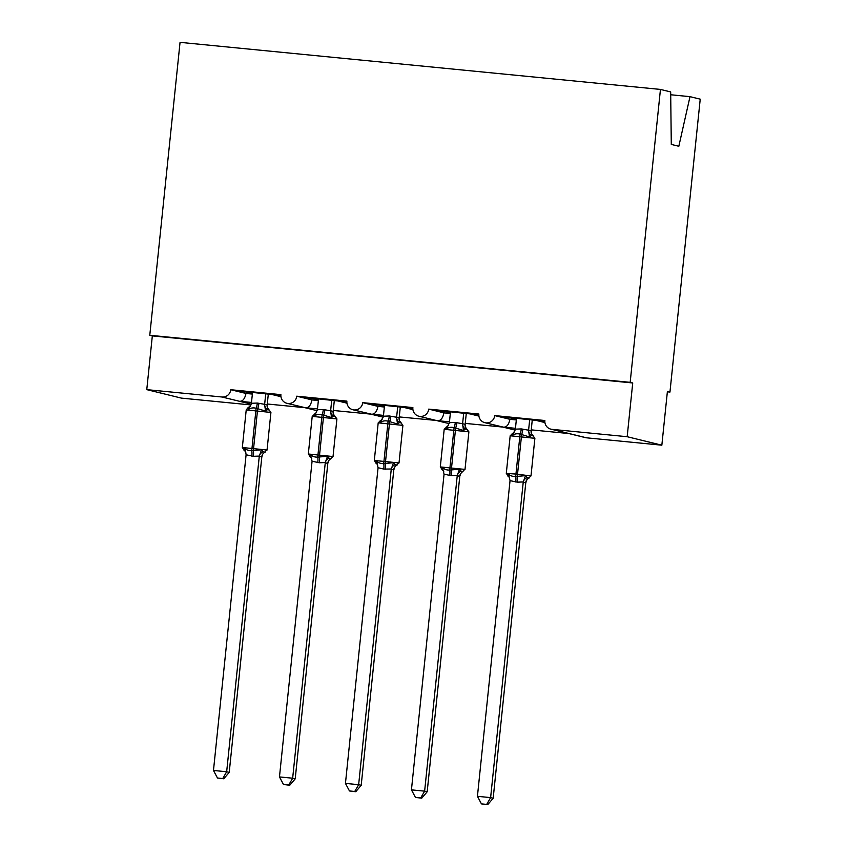 <?xml version="1.0" encoding="UTF-8"?>
<svg xmlns="http://www.w3.org/2000/svg" width="847" height="847" viewBox="0 0 847 847"><rect width="100%" height="100%" fill="white"/><g stroke="black" fill="none" stroke-linecap="round" stroke-linejoin="round"><path stroke-width="1.27" d="M670.708 94.758L689.998 96.653L700.225 99.152L669.956 392.076L667.404 391.452L661.846 445.194L586.622 437.825A8.11 7.951 -76.3 0 1 585.531 437.645L568.761 433.537M667.362 391.822L669.956 392.076M250.945 404.94L181.449 398.122L146.775 389.641L152.333 335.899L632.73 382.971L627.172 436.713L551.948 429.344A8.11 7.951 -76.3 0 1 544.865 420.504L494.712 415.591A8.11 7.951 103.7 0 1 484.865 422.685A8.11 7.951 103.7 0 1 478.873 414.035L428.72 409.122A8.11 7.951 103.7 0 1 418.873 416.226A8.11 7.951 103.7 0 1 412.881 407.576L362.738 402.653A8.11 7.951 103.7 0 1 352.892 409.757A8.11 7.951 103.7 0 1 346.899 401.107L296.746 396.195A8.11 7.951 103.7 0 1 286.9 403.288L305.333 407.725L267.292 403.998M296.746 396.195L311.95 399.911C310.807 405.459 308.594 408.063 305.333 407.725L317.487 408.921M286.9 403.288A8.11 7.951 103.7 0 1 280.908 394.638L230.755 389.726L245.969 393.453C244.815 398.99 242.602 401.594 239.341 401.256L251.506 402.452M230.755 389.726A8.11 7.951 103.7 0 1 222.009 397.01L251.22 404.157M352.892 409.757L371.314 414.183L333.273 410.467M362.738 402.653L377.942 406.38C376.788 411.917 374.586 414.522 371.314 414.183L383.479 415.379M435.951 420.408L399.265 416.925M428.72 409.122L443.934 412.849C442.78 418.386 440.567 420.991 437.306 420.652L449.471 421.848M484.865 422.685L503.298 427.121L465.257 423.394M494.712 415.591L509.915 419.307C508.772 424.855 506.559 427.46 503.298 427.121L515.463 428.317M245.969 393.453L252.374 394.077M252.48 392.987L239.616 391.081L280.865 395.443M280.95 396.703L272.787 394.702L280.865 395.496M311.95 399.911L318.356 400.546M318.472 399.456L305.598 397.55L346.857 401.912M346.942 403.172L338.768 401.171L346.857 401.965M377.942 406.38L384.347 407.005M384.453 405.925L371.589 404.008L412.838 408.37M412.934 409.641L404.76 407.64L412.838 408.423M443.934 412.849L450.339 413.474M450.445 412.383L437.581 410.477L478.83 414.839M478.915 416.099L470.752 414.098L478.83 414.892M531.238 429.863L569.279 433.579L550.857 429.154M509.915 419.307L516.321 419.943M516.437 418.852L503.573 416.946L544.822 421.308M544.907 422.568L536.733 420.567L544.822 421.361M146.775 389.641L222.009 397.01M152.333 335.899L149.781 335.274L180.051 42.35L660.448 89.422L670.676 91.921L671.29 144.424L678.828 146.266L689.998 96.653M627.172 436.713L661.846 445.194M660.448 89.422L630.179 382.346L632.73 382.971M149.781 335.274L630.179 382.346M533.366 435.961L531.45 435.496L529.502 436.957L520.079 434.077C517.157 433.41 514.616 433.812 512.477 435.294L512.382 433.495M507.967 476.173L508.475 473.971C510.286 475.781 512.689 476.639 515.696 476.533L525.511 475.633L527.099 477.634L529.015 478.1M486.707 804.396L481.435 803.888L487.724 804.65L486.707 804.396L490.625 797.609L477.433 796.318L510.042 480.641L517.358 482.165L523.255 481.943L490.625 797.609L493.176 798.234L525.775 482.801L523.224 482.176M509.735 478.089A5.95 5.516 -23.4 0 0 509.693 477.994L506.294 473.388L515.654 474.045L530.995 475.94L526.972 479.624A5.95 5.611 -140.5 0 0 526.961 479.624L525.775 482.801M529.703 419.509L528.592 430.191L531.133 430.784L531.482 433.706L534.88 438.312L510.18 435.771L514.203 432.086A5.95 5.611 -140.5 0 0 514.383 431.854M532.287 419.763L531.143 430.816A5.95 5.516 -23.4 0 0 531.482 433.706M516.501 418.217L515.368 429.143L521.265 428.921L528.592 430.191M512.477 435.294L515.368 429.143M528.57 430.435L529.502 436.957M508.475 473.971L510.042 480.641M525.511 475.633L523.255 481.943M477.433 796.318L481.435 803.888M487.724 804.65L493.176 798.234M467.375 429.503L465.469 429.027L463.51 430.498L454.087 427.619C451.165 426.941 448.635 427.343 446.485 428.826L446.39 427.036M441.986 469.704L442.494 467.502C444.294 469.312 446.697 470.17 449.704 470.074L459.519 469.164L461.107 471.165L463.023 471.631M420.715 797.938L415.443 797.419L421.732 798.181L420.715 797.938L424.633 791.151L411.441 789.859L444.061 474.182L451.366 475.696L457.264 475.474L424.633 791.151L427.184 791.776L459.783 476.342L457.232 475.718M443.743 471.631A5.95 5.516 -23.4 0 0 443.701 471.535L440.302 466.93L464.791 469.386L460.726 473.505L459.783 476.342M463.711 413.04L462.61 423.733L465.141 424.315L465.49 427.237A5.95 5.516 -23.4 0 0 465.49 427.248L468.889 431.843L444.188 429.302L448.211 425.618A5.95 5.611 -140.5 0 0 448.391 425.385M466.295 413.294L465.151 424.358M450.509 411.748L449.376 422.674L455.273 422.452L462.61 423.733A5.95 5.611 -140.5 0 0 465.469 429.027M446.485 428.826L449.376 422.674M462.589 423.976L463.51 430.498M442.494 467.502L444.061 474.182M459.519 469.164L457.264 475.474M411.441 789.859L415.443 797.419M421.732 798.181L427.184 791.776M401.393 423.034L399.477 422.568L397.529 424.029L388.106 421.15C385.184 420.472 382.643 420.885 380.494 422.357L380.398 420.567M375.994 463.235L376.502 461.033C378.302 462.843 380.716 463.701 383.712 463.605L393.527 462.706L395.126 464.696L397.031 465.162M354.734 791.469L349.462 790.95L355.751 791.723L354.734 791.469L358.652 784.682L345.449 783.39L378.069 467.713L383.797 469.079L391.272 469.005L358.652 784.682L361.203 785.307L393.791 469.873L391.25 469.249M377.751 465.162A5.95 5.516 -23.4 0 0 377.72 465.067L374.31 460.461L398.81 462.917L394.988 466.686L393.791 469.873M397.719 406.571L396.618 417.264L399.149 417.846L399.498 420.779L402.907 425.385L378.196 422.833L382.23 419.149A5.95 5.611 -140.5 0 0 382.41 418.916M400.313 406.825L399.17 417.889M384.527 405.279L383.395 416.216L389.281 415.983L396.618 417.264M380.494 422.357L383.395 416.216M396.597 417.507L397.529 424.029M376.502 461.033L378.069 467.713M393.527 462.706L391.272 469.005M345.449 783.39L349.462 790.95M355.751 791.723L361.203 785.307M335.401 416.565L333.485 416.099L331.537 417.56L322.114 414.681C319.192 414.014 316.651 414.416 314.512 415.898L314.417 414.098M310.002 456.766L310.51 454.564C312.321 456.385 314.724 457.242 317.731 457.136L327.545 456.237L329.134 458.238L331.05 458.703M288.742 785L283.47 784.491L289.759 785.254L288.742 785L292.66 778.213L279.468 776.921L312.077 461.244L319.393 462.769L325.29 462.536L292.66 778.213L295.211 778.838L327.81 463.404L325.259 462.78M327.831 463.161L327.81 463.404A5.95 5.611 -140.5 0 1 328.996 460.228A5.95 5.611 -140.5 0 0 328.996 460.228L327.831 463.161M331.738 400.112L330.626 410.795L333.157 411.377L333.506 414.31A5.95 5.516 -23.4 0 0 333.517 414.31L336.915 418.916L312.215 416.375L316.238 412.69A5.95 5.611 -140.5 0 0 316.238 412.68A5.95 5.611 -140.5 0 0 316.418 412.457M334.321 400.356L333.178 411.42M318.536 398.81L317.403 409.747L323.3 409.525L330.626 410.795M314.512 415.898L317.403 409.747M330.605 411.039L331.537 417.56M310.51 454.564L312.077 461.244M327.545 456.237L325.29 462.536M279.468 776.921L283.47 784.491M289.759 785.254L295.211 778.838M269.41 410.107L267.504 409.63L265.545 411.091L256.122 408.222C253.2 407.545 250.67 407.947 248.52 409.429L248.425 407.629M244.021 450.308L244.529 448.105C246.329 449.916 248.732 450.773 251.739 450.678L261.554 449.768L263.142 451.769L265.058 452.234M222.75 778.541L217.478 778.022L223.767 778.785L222.75 778.541L226.668 771.755L213.476 770.452L246.096 454.775L253.401 456.3L259.298 456.078L226.668 771.755L229.219 772.379L261.818 456.935L259.267 456.311M244.529 448.105L245.789 452.266A5.95 5.516 -23.4 0 0 245.736 452.129L242.337 447.523L266.826 449.99L262.761 454.108L261.818 456.935M265.746 393.643L264.645 404.326L267.176 404.919L267.525 407.841A5.95 5.516 -23.4 0 0 267.525 407.852L270.924 412.447L246.223 409.906L248.139 407.587M268.33 393.897L267.186 404.951M252.544 392.352L251.411 403.278L257.308 403.056L264.645 404.326M248.52 409.429L251.411 403.278M264.624 404.57L265.545 411.091M243.851 449.873A5.95 5.516 -23.4 0 1 245.736 452.129L246.096 454.775M261.554 449.768L259.298 456.078M213.476 770.452L217.478 778.022M223.767 778.785L229.219 772.379M551.948 429.344L586.622 437.825M521.265 428.921A5.95 1.143 -84.4 0 1 520.079 434.077L515.696 476.533A5.95 1.143 -84.4 0 1 515.77 482.007M517.358 482.165A5.95 1.143 -84.4 0 0 517.273 476.692L521.667 434.236A5.95 1.143 -84.4 0 0 522.843 429.069M512.16 433.611A5.95 5.611 -140.5 0 0 514.203 432.086L514.447 431.726M528.623 430.17A5.95 5.611 -140.5 0 0 531.45 435.496M509.746 478.132L509.693 477.994A5.95 5.516 -23.4 0 0 507.798 475.739M527.099 477.634A5.95 5.516 -23.4 0 0 523.245 482.218M526.961 479.624A5.95 5.611 -140.5 0 0 525.743 482.832M455.273 422.452A5.95 1.143 -84.4 0 1 454.087 427.619L449.704 470.074A5.95 1.143 -84.4 0 1 449.789 475.538M451.366 475.696A5.95 1.143 -84.4 0 0 451.292 470.223L455.675 427.767A5.95 1.143 -84.4 0 0 456.861 422.611M446.168 427.142A5.95 5.611 -140.5 0 0 448.211 425.618L448.465 425.268M465.141 424.315A5.95 5.516 -23.4 0 0 465.49 427.237M443.754 471.663L443.701 471.535A5.95 5.516 -23.4 0 0 443.701 471.525A5.95 5.516 -23.4 0 0 441.816 469.27M461.107 471.165A5.95 5.516 -23.4 0 0 457.253 475.749M460.98 473.155A5.95 5.611 -140.5 0 0 459.762 476.363M389.281 415.983A5.95 1.143 -84.4 0 1 388.106 421.15L383.712 463.605A5.95 1.143 -84.4 0 1 383.797 469.079M385.385 469.227A5.95 1.143 -84.4 0 0 385.3 463.764L389.684 421.308A5.95 1.143 -84.4 0 0 390.869 416.142M380.176 420.673A5.95 5.611 -140.5 0 0 382.23 419.149L382.473 418.799M396.64 417.232A5.95 5.611 -140.5 0 0 399.477 422.568M399.149 417.846A5.95 5.516 -23.4 0 0 399.498 420.779M377.762 465.204L377.72 465.067A5.95 5.516 -23.4 0 0 377.709 465.067A5.95 5.516 -23.4 0 0 375.824 462.811M395.126 464.696A5.95 5.516 -23.4 0 0 391.261 469.291M394.988 466.686A5.95 5.611 -140.5 0 0 393.77 469.905M323.3 409.525A5.95 1.143 -84.4 0 1 322.114 414.681L317.731 457.136A5.95 1.143 -84.4 0 1 317.805 462.61M311.77 458.693A5.95 5.516 -23.4 0 0 311.728 458.598L308.319 453.992L333.03 456.544L336.915 418.916M319.393 462.769A5.95 1.143 -84.4 0 0 319.308 457.295L323.702 414.839A5.95 1.143 -84.4 0 0 324.877 409.673M314.195 414.204A5.95 5.611 -140.5 0 0 316.238 412.69L316.482 412.33M330.658 410.763A5.95 5.611 -140.5 0 0 333.485 416.099M333.157 411.377A5.95 5.516 -23.4 0 0 333.506 414.31M311.781 458.735L311.728 458.598A5.95 5.516 -23.4 0 0 309.833 456.342M329.134 458.238A5.95 5.516 -23.4 0 0 325.269 462.822M257.308 403.056A5.95 1.143 -84.4 0 1 256.122 408.222L251.739 450.678A5.95 1.143 -84.4 0 1 251.824 456.141M253.401 456.3A5.95 1.143 -84.4 0 0 253.327 450.826L257.71 408.37A5.95 1.143 -84.4 0 0 258.896 403.214M248.203 407.746A5.95 5.611 -140.5 0 0 250.246 406.221L250.246 406.221A5.95 5.611 -140.5 0 0 250.426 405.988M264.666 404.305A5.95 5.611 -140.5 0 0 267.504 409.63M267.176 404.919A5.95 5.516 -23.4 0 0 267.525 407.841M263.142 451.769A5.95 5.516 -23.4 0 0 259.288 456.353M263.015 453.759A5.95 5.611 -140.5 0 0 261.797 456.967M418.873 416.226L435.951 420.398M502.769 427.068L515.156 430.096M436.787 420.61L449.164 423.638M370.795 414.141L383.172 417.169M304.804 407.672L317.191 410.7M530.995 475.94L534.88 438.312M506.294 473.388L510.18 435.771M465.003 469.471L468.889 431.843M440.302 466.93L444.188 429.302M399.011 463.002L402.907 425.385M374.31 460.461L378.196 422.833M308.319 453.992L312.215 416.375M329.007 460.217L333.03 456.544M267.038 450.075L270.924 412.447M242.337 447.523L246.223 409.906M250.5 405.872L248.15 407.587"/></g></svg>
